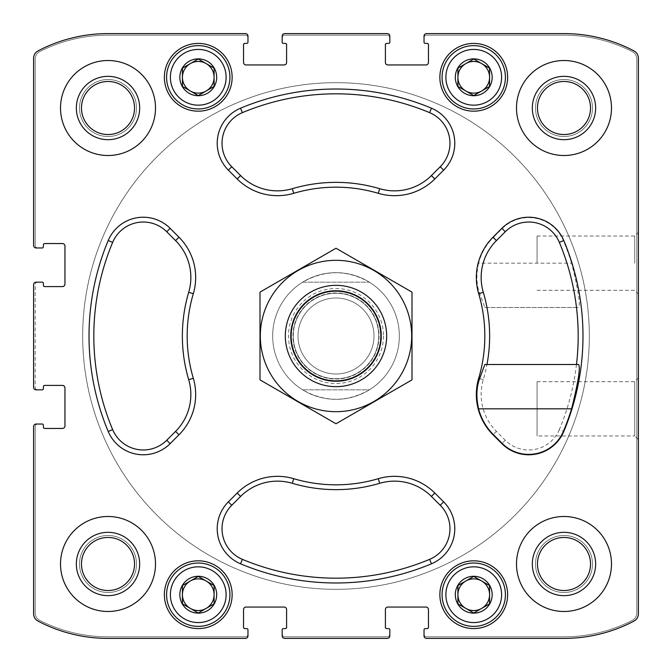 <?xml version="1.0" encoding="UTF-8"?>
<svg xmlns="http://www.w3.org/2000/svg" width="672" height="672" viewBox="0 0 672 672"><rect width="100%" height="100%" fill="white"/><g stroke="black" fill="none" stroke-linecap="round" stroke-linejoin="round"><path stroke-width="0.5" stroke-dasharray="3.36 2.52" d="M457.909 603.842L473.743 612.982L489.577 603.842L489.577 585.564L473.743 576.425L457.909 585.564L457.909 603.842L465.822 608.412A15.834 15.834 0 0 0 481.656 608.412L489.577 603.842L489.577 594.703A15.834 15.834 0 0 0 465.822 580.994A15.834 15.834 0 0 0 465.822 608.412L473.743 612.982L481.656 608.412A15.834 15.834 0 0 0 489.577 594.703L489.577 585.564L473.743 576.425L457.909 585.564L457.909 603.842M457.783 603.918A18.43 18.43 0 0 0 492.173 594.703A18.43 18.43 0 0 0 468.972 576.904A18.43 18.43 0 0 0 457.783 603.918M182.423 603.842L198.257 612.982L214.091 603.842L214.091 585.564L198.257 576.425L182.423 585.564L182.423 603.842L190.344 608.412A15.834 15.834 0 0 0 206.178 608.412L214.091 603.842L214.091 594.703A15.834 15.834 0 0 0 190.344 580.994A15.834 15.834 0 0 0 190.344 608.412L198.257 612.982L206.178 608.412A15.834 15.834 0 0 0 214.091 594.703L214.091 585.564L198.257 576.425L182.423 585.564L182.423 603.842M182.297 603.918A18.43 18.43 0 0 0 216.686 594.703A18.43 18.43 0 0 0 193.486 576.904A18.43 18.43 0 0 0 182.297 603.918M182.423 86.436L198.257 95.575L214.091 86.436L214.091 68.158L198.257 59.018L182.423 68.158L182.423 86.436L190.344 91.006A15.834 15.834 0 0 0 206.178 91.006L214.091 86.436L214.091 77.297A15.834 15.834 0 0 0 190.344 63.588A15.834 15.834 0 0 0 190.344 91.006L198.257 95.575L206.178 91.006A15.834 15.834 0 0 0 214.091 77.297L214.091 68.158L198.257 59.018L182.423 68.158L182.423 86.436M182.297 86.512A18.43 18.43 0 0 0 216.686 77.297A18.43 18.43 0 0 0 193.486 59.497A18.43 18.43 0 0 0 182.297 86.512M457.909 86.436L473.743 95.575L489.577 86.436L489.577 68.158L473.743 59.018L457.909 68.158L457.909 86.436L465.822 91.006A15.834 15.834 0 0 0 481.656 91.006L489.577 86.436L489.577 77.297A15.834 15.834 0 0 0 465.822 63.588A15.834 15.834 0 0 0 465.822 91.006L473.743 95.575L481.656 91.006A15.834 15.834 0 0 0 489.577 77.297L489.577 68.158L473.743 59.018L457.909 68.158L457.909 86.436M457.783 86.512A18.43 18.43 0 0 0 492.173 77.297A18.43 18.43 0 0 0 468.972 59.497A18.43 18.43 0 0 0 457.783 86.512M507.62 594.703A33.886 33.886 0 0 0 456.8 565.362A33.886 33.886 0 0 0 456.8 624.044A33.886 33.886 0 0 0 507.62 594.703A33.886 33.886 0 0 0 456.8 565.362A33.886 33.886 0 0 0 456.8 624.044A33.886 33.886 0 0 0 507.62 594.703A33.886 33.886 0 0 0 456.8 565.362A33.886 33.886 0 0 0 456.8 624.044A33.886 33.886 0 0 0 507.62 594.703M232.142 77.297A33.886 33.886 0 0 0 181.314 47.956A33.886 33.886 0 0 0 181.314 106.638A33.886 33.886 0 0 0 232.142 77.297A33.886 33.886 0 0 0 181.314 47.956A33.886 33.886 0 0 0 181.314 106.638A33.886 33.886 0 0 0 232.142 77.297A33.886 33.886 0 0 0 181.314 47.956A33.886 33.886 0 0 0 181.314 106.638A33.886 33.886 0 0 0 232.142 77.297M155.509 563.984A47.494 47.494 0 0 0 108.016 516.491A47.494 47.494 0 0 0 60.514 563.984A47.494 47.494 0 0 0 108.016 611.486A47.494 47.494 0 0 0 155.509 563.984M155.509 108.016A47.494 47.494 0 0 0 108.016 60.514A47.494 47.494 0 0 0 60.514 108.016A47.494 47.494 0 0 0 108.016 155.509A47.494 47.494 0 0 0 155.509 108.016M611.486 108.016A47.494 47.494 0 0 0 563.984 60.514A47.494 47.494 0 0 0 516.491 108.016A47.494 47.494 0 0 0 563.984 155.509A47.494 47.494 0 0 0 611.486 108.016M611.486 563.984A47.494 47.494 0 0 0 563.984 516.491A47.494 47.494 0 0 0 516.491 563.984A47.494 47.494 0 0 0 563.984 611.486A47.494 47.494 0 0 0 611.486 563.984M297.998 336A38.002 38.002 0 0 1 355.001 303.089A38.002 38.002 0 0 1 355.001 368.911A38.002 38.002 0 0 1 297.998 336A38.002 38.002 0 0 1 355.001 303.089A38.002 38.002 0 0 1 355.001 368.911A38.002 38.002 0 0 1 297.998 336M237.191 493.03L228.346 501.875A38.002 38.002 0 0 0 240.526 563.783A246.985 246.985 0 0 0 431.474 563.783A38.002 38.002 0 0 0 443.654 501.875L434.809 493.03A56.994 56.994 0 0 0 378.311 478.682A148.823 148.823 0 0 1 293.689 478.682A56.994 56.994 0 0 0 237.191 493.03L240.593 496.432L231.748 505.277A33.188 33.188 0 0 0 242.382 559.348A242.172 242.172 0 0 0 429.618 559.348A33.188 33.188 0 0 0 440.252 505.277L443.654 501.875M33.6 284.701L33.6 387.299A2.537 2.537 0 0 0 36.137 389.827L42.151 389.827A1.268 1.268 0 0 0 43.42 388.567L43.42 386.66A1.268 1.268 0 0 1 44.68 385.4L62.412 385.4A2.537 2.537 0 0 1 64.949 387.929L64.949 425.93A2.537 2.537 0 0 1 62.412 428.459L44.68 428.459A1.268 1.268 0 0 1 43.42 427.199L43.42 425.292A1.268 1.268 0 0 0 42.151 424.032L36.137 424.032A2.537 2.537 0 0 0 33.6 426.56L33.6 613.788A8.232 8.232 0 0 0 37.993 621.062A150.091 150.091 0 0 0 108.016 638.4L245.44 638.4A2.537 2.537 0 0 0 247.968 635.863L247.968 629.849A1.268 1.268 0 0 0 246.708 628.58L244.801 628.58A1.268 1.268 0 0 1 243.541 627.32L243.541 609.588A2.537 2.537 0 0 1 246.07 607.051L284.071 607.051A2.537 2.537 0 0 1 286.6 609.588L286.6 627.32A1.268 1.268 0 0 1 285.34 628.58L283.433 628.58A1.268 1.268 0 0 0 282.173 629.849L282.173 635.863A2.537 2.537 0 0 0 284.701 638.4L387.299 638.4A2.537 2.537 0 0 0 389.827 635.863L389.827 629.849A1.268 1.268 0 0 0 388.567 628.58L386.66 628.58A1.268 1.268 0 0 1 385.4 627.32L385.4 609.588A2.537 2.537 0 0 1 387.929 607.051L425.93 607.051A2.537 2.537 0 0 1 428.459 609.588L428.459 627.32A1.268 1.268 0 0 1 427.199 628.58L425.292 628.58A1.268 1.268 0 0 0 424.032 629.849L424.032 635.863A2.537 2.537 0 0 0 426.56 638.4L563.984 638.4A150.091 150.091 0 0 0 634.007 621.062A8.232 8.232 0 0 0 638.4 613.788L638.4 58.212A8.232 8.232 0 0 0 634.007 50.938A150.091 150.091 0 0 0 563.984 33.6L426.56 33.6A2.537 2.537 0 0 0 424.032 36.137L424.032 42.151A1.268 1.268 0 0 0 425.292 43.42L427.199 43.42A1.268 1.268 0 0 1 428.459 44.68L428.459 62.412A2.537 2.537 0 0 1 425.93 64.949L387.929 64.949A2.537 2.537 0 0 1 385.4 62.412L385.4 44.68A1.268 1.268 0 0 1 386.66 43.42L388.567 43.42A1.268 1.268 0 0 0 389.827 42.151L389.827 36.137A2.537 2.537 0 0 0 387.299 33.6L284.701 33.6A2.537 2.537 0 0 0 282.173 36.137L282.173 42.151A1.268 1.268 0 0 0 283.433 43.42L285.34 43.42A1.268 1.268 0 0 1 286.6 44.68L286.6 62.412A2.537 2.537 0 0 1 284.071 64.949L246.07 64.949A2.537 2.537 0 0 1 243.541 62.412L243.541 44.68A1.268 1.268 0 0 1 244.801 43.42L246.708 43.42A1.268 1.268 0 0 0 247.968 42.151L247.968 36.137A2.537 2.537 0 0 0 245.44 33.6L108.016 33.6A150.091 150.091 0 0 0 37.993 50.938A8.232 8.232 0 0 0 33.6 58.212L33.6 245.44A2.537 2.537 0 0 0 36.137 247.968L42.151 247.968A1.268 1.268 0 0 0 43.42 246.708L43.42 244.801A1.268 1.268 0 0 1 44.68 243.541L62.412 243.541A2.537 2.537 0 0 1 64.949 246.07L64.949 284.071A2.537 2.537 0 0 1 62.412 286.6L44.68 286.6A1.268 1.268 0 0 1 43.42 285.34L43.42 283.433A1.268 1.268 0 0 0 42.151 282.173L36.137 282.173A2.537 2.537 0 0 0 33.6 284.701A2.537 2.537 0 0 1 36.137 282.173L37.716 282.173A2.537 2.537 0 0 0 35.179 284.701L35.179 387.299A2.537 2.537 0 0 0 37.716 389.827L36.137 389.827A2.537 2.537 0 0 1 33.6 387.299L33.6 284.701A2.537 2.537 0 0 1 36.137 282.173M431.474 108.217A246.985 246.985 0 0 0 240.526 108.217A38.002 38.002 0 0 0 228.346 170.125L237.191 178.97A56.994 56.994 0 0 0 293.689 193.318A148.823 148.823 0 0 1 378.311 193.318A56.994 56.994 0 0 0 434.809 178.97L443.654 170.125A38.002 38.002 0 0 0 431.474 108.217L429.618 112.652A242.172 242.172 0 0 0 242.382 112.652A33.188 33.188 0 0 0 231.748 166.723L228.346 170.125M170.125 228.346A38.002 38.002 0 0 0 108.217 240.526A246.985 246.985 0 0 0 108.217 431.474A38.002 38.002 0 0 0 170.125 443.654L178.97 434.809A56.994 56.994 0 0 0 193.318 378.311A148.823 148.823 0 0 1 193.318 293.689A56.994 56.994 0 0 0 178.97 237.191L170.125 228.346L166.723 231.748A33.188 33.188 0 0 0 112.652 242.382A242.172 242.172 0 0 0 112.652 429.618A33.188 33.188 0 0 0 166.723 440.252L170.125 443.654M493.03 237.191A56.994 56.994 0 0 0 478.682 293.689A148.823 148.823 0 0 1 478.682 378.311A56.994 56.994 0 0 0 493.03 434.809L501.875 443.654A38.002 38.002 0 0 0 563.783 431.474A246.985 246.985 0 0 0 563.783 240.526A38.002 38.002 0 0 0 501.875 228.346L493.307 237.468A56.599 56.599 0 0 0 478.573 263.172L571.586 263.172C578.231 289.733 580.566 304.508 578.6 307.499L576.492 307.499A242.172 242.172 0 0 1 559.348 429.618L563.783 431.474M507.62 77.297A33.886 33.886 0 0 0 456.8 47.956A33.886 33.886 0 0 0 456.8 106.638A33.886 33.886 0 0 0 507.62 77.297A33.886 33.886 0 0 0 456.8 47.956A33.886 33.886 0 0 0 456.8 106.638A33.886 33.886 0 0 0 507.62 77.297A33.886 33.886 0 0 0 456.8 47.956A33.886 33.886 0 0 0 456.8 106.638A33.886 33.886 0 0 0 507.62 77.297M232.142 594.703A33.886 33.886 0 0 0 181.314 565.362A33.886 33.886 0 0 0 181.314 624.044A33.886 33.886 0 0 0 232.142 594.703A33.886 33.886 0 0 0 181.314 565.362A33.886 33.886 0 0 0 181.314 624.044A33.886 33.886 0 0 0 232.142 594.703A33.886 33.886 0 0 0 181.314 565.362A33.886 33.886 0 0 0 181.314 624.044A33.886 33.886 0 0 0 232.142 594.703M81.488 563.984A26.519 26.519 0 0 1 121.271 541.019A26.519 26.519 0 0 1 121.271 586.958A26.519 26.519 0 0 1 81.488 563.984A26.519 26.519 0 0 0 108.016 590.512A26.519 26.519 0 0 0 134.534 563.984A26.519 26.519 0 0 0 108.016 537.466A26.519 26.519 0 0 0 81.488 563.984A26.519 26.519 0 0 1 121.271 541.019A26.519 26.519 0 0 1 121.271 586.958A26.519 26.519 0 0 1 81.488 563.984M79.514 108.016A28.501 28.501 0 0 1 122.262 83.336A28.501 28.501 0 0 1 122.262 132.695A28.501 28.501 0 0 1 79.514 108.016A28.501 28.501 0 0 1 122.262 83.336A28.501 28.501 0 0 1 122.262 132.695A28.501 28.501 0 0 1 79.514 108.016M81.488 108.016A26.519 26.519 0 0 1 121.271 85.042A26.519 26.519 0 0 1 121.271 130.981A26.519 26.519 0 0 1 81.488 108.016A26.519 26.519 0 0 0 108.016 134.534A26.519 26.519 0 0 0 134.534 108.016A26.519 26.519 0 0 0 108.016 81.488A26.519 26.519 0 0 0 81.488 108.016A26.519 26.519 0 0 1 108.016 81.488A26.519 26.519 0 0 1 134.534 108.016A26.519 26.519 0 0 1 108.016 134.534A26.519 26.519 0 0 1 81.488 108.016M537.466 108.016A26.519 26.519 0 0 1 577.248 85.042A26.519 26.519 0 0 1 577.248 130.981A26.519 26.519 0 0 1 537.466 108.016A26.519 26.519 0 0 0 563.984 134.534A26.519 26.519 0 0 0 590.512 108.016A26.519 26.519 0 0 0 563.984 81.488A26.519 26.519 0 0 0 537.466 108.016A26.519 26.519 0 0 1 577.248 85.042A26.519 26.519 0 0 1 577.248 130.981A26.519 26.519 0 0 1 537.466 108.016M535.492 563.984A28.501 28.501 0 0 1 578.239 539.305A28.501 28.501 0 0 1 578.239 588.664A28.501 28.501 0 0 1 535.492 563.984A28.501 28.501 0 0 1 578.239 539.305A28.501 28.501 0 0 1 578.239 588.664A28.501 28.501 0 0 1 535.492 563.984M537.466 563.984A26.519 26.519 0 0 1 577.248 541.019A26.519 26.519 0 0 1 577.248 586.958A26.519 26.519 0 0 1 537.466 563.984A26.519 26.519 0 0 0 563.984 590.512A26.519 26.519 0 0 0 590.512 563.984A26.519 26.519 0 0 0 563.984 537.466A26.519 26.519 0 0 0 537.466 563.984A26.519 26.519 0 0 1 577.248 541.019A26.519 26.519 0 0 1 577.248 586.958A26.519 26.519 0 0 1 537.466 563.984M399.328 336A63.328 63.328 0 0 0 336 272.672A63.328 63.328 0 0 0 272.672 336A63.328 63.328 0 0 0 336 399.328A63.328 63.328 0 0 0 399.328 336A63.328 63.328 0 0 1 304.332 390.844A63.328 63.328 0 0 1 304.332 281.156A63.328 63.328 0 0 1 399.328 336A63.328 63.328 0 0 1 369.365 389.827L302.635 389.827C324.878 402.394 347.122 402.394 369.365 389.827L302.635 389.827A63.328 63.328 0 0 1 302.635 282.173L369.365 282.173C347.122 269.606 324.878 269.606 302.635 282.173L369.365 282.173A63.328 63.328 0 0 1 399.328 336M36.137 424.032A2.537 2.537 0 0 0 33.6 426.56A2.537 2.537 0 0 1 36.137 424.032L37.716 424.032A2.537 2.537 0 0 0 35.179 426.56L35.179 613.024A8.232 8.232 0 0 0 39.665 620.357A150.091 150.091 0 0 0 108.016 636.821L245.44 636.821A2.537 2.537 0 0 0 247.968 634.284L247.968 635.863A2.537 2.537 0 0 1 245.44 638.4L108.016 638.4A150.091 150.091 0 0 1 37.993 621.062A150.091 150.091 0 0 0 108.016 638.4M282.173 635.863A2.537 2.537 0 0 0 284.701 638.4A2.537 2.537 0 0 1 282.173 635.863L282.173 634.284A2.537 2.537 0 0 0 284.701 636.821L387.299 636.821A2.537 2.537 0 0 0 389.827 634.284L389.827 635.863A2.537 2.537 0 0 1 387.299 638.4L284.701 638.4M424.032 635.863A2.537 2.537 0 0 0 426.56 638.4A2.537 2.537 0 0 1 424.032 635.863L424.032 634.284A2.537 2.537 0 0 0 426.56 636.821L563.984 636.821A150.091 150.091 0 0 0 632.335 620.357A8.232 8.232 0 0 0 636.821 613.024L636.821 58.976A8.232 8.232 0 0 0 632.335 51.643A150.091 150.091 0 0 0 563.984 35.179L426.56 35.179A2.537 2.537 0 0 0 424.032 37.716L424.032 36.137A2.537 2.537 0 0 1 426.56 33.6L563.984 33.6A150.091 150.091 0 0 1 634.007 50.938A150.091 150.091 0 0 0 563.984 33.6M563.984 638.4A150.091 150.091 0 0 0 634.007 621.062A8.232 8.232 0 0 0 638.4 613.788A8.232 8.232 0 0 1 634.007 621.062A150.091 150.091 0 0 1 563.984 638.4L426.56 638.4M638.4 263.172L638.4 232.369L638.4 263.172M537.071 381.704L634.721 381.704L638.4 378.025L638.4 439.631L638.4 378.025L638.4 439.631L634.721 435.952L634.721 381.704L634.721 435.952L537.071 435.952L537.071 381.704L537.071 435.952M638.4 58.212A8.232 8.232 0 0 0 634.007 50.938A8.232 8.232 0 0 1 638.4 58.212L638.4 613.788M389.827 36.137A2.537 2.537 0 0 0 387.299 33.6A2.537 2.537 0 0 1 389.827 36.137L389.827 37.716A2.537 2.537 0 0 0 387.299 35.179L284.701 35.179A2.537 2.537 0 0 0 282.173 37.716L282.173 36.137A2.537 2.537 0 0 1 284.701 33.6L387.299 33.6M247.968 36.137A2.537 2.537 0 0 0 245.44 33.6A2.537 2.537 0 0 1 247.968 36.137L247.968 37.716A2.537 2.537 0 0 0 245.44 35.179L108.016 35.179A150.091 150.091 0 0 0 39.665 51.643A8.232 8.232 0 0 0 35.179 58.976L35.179 245.44A2.537 2.537 0 0 0 37.716 247.968L36.137 247.968A2.537 2.537 0 0 1 33.6 245.44L33.6 58.212A8.232 8.232 0 0 1 37.993 50.938A8.232 8.232 0 0 0 33.6 58.212M108.016 33.6A150.091 150.091 0 0 0 37.993 50.938A150.091 150.091 0 0 1 108.016 33.6L245.44 33.6M33.6 387.299A2.537 2.537 0 0 0 36.137 389.827M37.993 621.062A8.232 8.232 0 0 1 33.6 613.788L33.6 426.56M245.44 638.4A2.537 2.537 0 0 0 247.968 635.863M387.299 638.4A2.537 2.537 0 0 0 389.827 635.863M426.56 33.6A2.537 2.537 0 0 0 424.032 36.137M284.701 33.6A2.537 2.537 0 0 0 282.173 36.137M33.6 245.44A2.537 2.537 0 0 0 36.137 247.968M37.716 282.173A2.537 2.537 0 0 0 35.179 284.701L35.179 387.299A2.537 2.537 0 0 0 37.716 389.827M247.968 37.716A2.537 2.537 0 0 0 245.44 35.179L108.016 35.179A150.091 150.091 0 0 0 39.665 51.643A8.232 8.232 0 0 0 35.179 58.976L35.179 245.44A2.537 2.537 0 0 0 37.716 247.968M389.827 37.716A2.537 2.537 0 0 0 387.299 35.179L284.701 35.179A2.537 2.537 0 0 0 282.173 37.716M424.032 634.284A2.537 2.537 0 0 0 426.56 636.821L563.984 636.821A150.091 150.091 0 0 0 632.335 620.357A8.232 8.232 0 0 0 636.821 613.024L636.821 58.976A8.232 8.232 0 0 0 632.335 51.643A150.091 150.091 0 0 0 563.984 35.179L426.56 35.179A2.537 2.537 0 0 0 424.032 37.716M282.173 634.284A2.537 2.537 0 0 0 284.701 636.821L387.299 636.821A2.537 2.537 0 0 0 389.827 634.284M37.716 424.032A2.537 2.537 0 0 0 35.179 426.56L35.179 613.024A8.232 8.232 0 0 0 39.665 620.357A150.091 150.091 0 0 0 108.016 636.821L245.44 636.821A2.537 2.537 0 0 0 247.968 634.284M578.6 364.501L484.84 364.501M429.618 112.652A33.188 33.188 0 0 1 440.252 166.723L431.407 175.568A52.181 52.181 0 0 1 379.672 188.698A153.636 153.636 0 0 0 292.328 188.698A52.181 52.181 0 0 1 240.593 175.568L231.748 166.723M166.723 231.748L175.568 240.593A52.181 52.181 0 0 1 188.698 292.328A153.636 153.636 0 0 0 188.698 379.672A52.181 52.181 0 0 1 175.568 431.407L166.723 440.252M240.593 496.432A52.181 52.181 0 0 1 292.328 483.302A153.636 153.636 0 0 0 379.672 483.302A52.181 52.181 0 0 1 431.407 496.432L440.252 505.277M478.573 263.172C476.036 274.814 476.398 284.886 479.665 293.404L484.84 307.499L576.492 307.499M559.348 429.618A33.188 33.188 0 0 1 505.277 440.252L496.432 431.407A52.181 52.181 0 0 1 483.302 379.672A153.636 153.636 0 0 0 486.973 307.499M571.586 263.172A246.59 246.59 0 0 0 563.422 240.677A37.598 37.598 0 0 0 502.152 228.623L493.307 237.468M484.84 307.499L578.6 307.499M537.071 263.172L537.071 236.048L537.071 263.172M634.721 263.172L634.721 236.048L634.721 263.172M272.672 336A63.328 63.328 0 0 1 367.668 281.156A63.328 63.328 0 0 1 367.668 390.844A63.328 63.328 0 0 1 272.672 336M82.681 336A253.319 253.319 0 0 1 462.664 116.617A253.319 253.319 0 0 1 462.664 555.383A253.319 253.319 0 0 1 82.681 336A253.319 253.319 0 0 1 462.664 116.617A253.319 253.319 0 0 1 462.664 555.383A253.319 253.319 0 0 1 82.681 336M516.491 563.984A47.494 47.494 0 0 1 587.74 522.85A47.494 47.494 0 0 1 587.74 605.119A47.494 47.494 0 0 1 516.491 563.984A47.494 47.494 0 0 1 587.74 522.85A47.494 47.494 0 0 1 587.74 605.119A47.494 47.494 0 0 1 516.491 563.984M516.491 108.016A47.494 47.494 0 0 1 587.74 66.881A47.494 47.494 0 0 1 587.74 149.15A47.494 47.494 0 0 1 516.491 108.016A47.494 47.494 0 0 1 587.74 66.881A47.494 47.494 0 0 1 587.74 149.15A47.494 47.494 0 0 1 516.491 108.016M532.325 563.984A31.668 31.668 0 0 1 579.818 536.567A31.668 31.668 0 0 1 579.818 591.41A31.668 31.668 0 0 1 532.325 563.984M532.325 108.016A31.668 31.668 0 0 1 579.818 80.59A31.668 31.668 0 0 1 579.818 135.433A31.668 31.668 0 0 1 532.325 108.016M535.492 108.016A28.501 28.501 0 0 1 578.239 83.336A28.501 28.501 0 0 1 578.239 132.695A28.501 28.501 0 0 1 535.492 108.016A28.501 28.501 0 0 1 578.239 83.336A28.501 28.501 0 0 1 578.239 132.695A28.501 28.501 0 0 1 535.492 108.016M108.016 60.514A47.494 47.494 0 0 1 149.15 131.762A47.494 47.494 0 0 1 66.881 131.762A47.494 47.494 0 0 1 108.016 60.514M60.514 563.984A47.494 47.494 0 0 1 131.762 522.85A47.494 47.494 0 0 1 131.762 605.119A47.494 47.494 0 0 1 60.514 563.984A47.494 47.494 0 0 1 131.762 522.85A47.494 47.494 0 0 1 131.762 605.119A47.494 47.494 0 0 1 60.514 563.984M60.514 108.016A47.494 47.494 0 0 1 131.762 66.881A47.494 47.494 0 0 1 131.762 149.15A47.494 47.494 0 0 1 60.514 108.016M76.348 108.016A31.668 31.668 0 0 1 123.841 80.59A31.668 31.668 0 0 1 123.841 135.433A31.668 31.668 0 0 1 76.348 108.016M76.348 563.984A31.668 31.668 0 0 1 123.841 536.567A31.668 31.668 0 0 1 123.841 591.41A31.668 31.668 0 0 1 76.348 563.984M79.514 563.984A28.501 28.501 0 0 1 122.262 539.305A28.501 28.501 0 0 1 122.262 588.664A28.501 28.501 0 0 1 79.514 563.984A28.501 28.501 0 0 1 122.262 539.305A28.501 28.501 0 0 1 122.262 588.664A28.501 28.501 0 0 1 79.514 563.984M505.411 77.297A31.668 31.668 0 0 0 457.909 49.871A31.668 31.668 0 0 0 457.909 104.723A31.668 31.668 0 0 0 505.411 77.297A31.668 31.668 0 0 0 457.909 49.871A31.668 31.668 0 0 0 457.909 104.723A31.668 31.668 0 0 0 505.411 77.297A31.668 31.668 0 0 0 457.909 49.871A31.668 31.668 0 0 0 457.909 104.723A31.668 31.668 0 0 0 505.411 77.297M229.925 77.297A31.668 31.668 0 0 0 182.423 49.871A31.668 31.668 0 0 0 182.423 104.723A31.668 31.668 0 0 0 229.925 77.297A31.668 31.668 0 0 0 182.423 49.871A31.668 31.668 0 0 0 182.423 104.723A31.668 31.668 0 0 0 229.925 77.297A31.668 31.668 0 0 0 182.423 49.871A31.668 31.668 0 0 0 182.423 104.723A31.668 31.668 0 0 0 229.925 77.297M505.411 594.703A31.668 31.668 0 0 0 457.909 567.277A31.668 31.668 0 0 0 457.909 622.129A31.668 31.668 0 0 0 505.411 594.703A31.668 31.668 0 0 0 457.909 567.277A31.668 31.668 0 0 0 457.909 622.129A31.668 31.668 0 0 0 505.411 594.703A31.668 31.668 0 0 0 457.909 567.277A31.668 31.668 0 0 0 457.909 622.129A31.668 31.668 0 0 0 505.411 594.703M229.925 594.703A31.668 31.668 0 0 0 182.423 567.277A31.668 31.668 0 0 0 182.423 622.129A31.668 31.668 0 0 0 229.925 594.703A31.668 31.668 0 0 0 182.423 567.277A31.668 31.668 0 0 0 182.423 622.129A31.668 31.668 0 0 0 229.925 594.703A31.668 31.668 0 0 0 182.423 567.277A31.668 31.668 0 0 0 182.423 622.129A31.668 31.668 0 0 0 229.925 594.703M501.606 77.297A27.863 27.863 0 0 0 459.808 53.164A27.863 27.863 0 0 0 459.808 101.43A27.863 27.863 0 0 0 501.606 77.297M226.12 77.297A27.863 27.863 0 0 0 184.321 53.164A27.863 27.863 0 0 0 184.321 101.43A27.863 27.863 0 0 0 226.12 77.297M226.12 594.703A27.863 27.863 0 0 0 184.321 570.57A27.863 27.863 0 0 0 184.321 618.836A27.863 27.863 0 0 0 226.12 594.703M501.606 594.703A27.863 27.863 0 0 0 459.808 570.57A27.863 27.863 0 0 0 459.808 618.836A27.863 27.863 0 0 0 501.606 594.703M589.319 336A253.319 253.319 0 0 1 209.336 555.383A253.319 253.319 0 0 1 209.336 116.617A253.319 253.319 0 0 1 589.319 336A253.319 253.319 0 0 1 209.336 555.383A253.319 253.319 0 0 1 209.336 116.617A253.319 253.319 0 0 1 589.319 336M386.66 336A50.66 50.66 0 0 1 310.666 379.873A50.66 50.66 0 0 1 310.666 292.127A50.66 50.66 0 0 1 386.66 336M378.748 336A42.748 42.748 0 0 1 314.622 373.019A42.748 42.748 0 0 1 314.622 298.981A42.748 42.748 0 0 1 378.748 336A42.748 42.748 0 0 1 314.622 373.019A42.748 42.748 0 0 1 314.622 298.981A42.748 42.748 0 0 1 378.748 336A42.748 42.748 0 0 1 314.622 373.019A42.748 42.748 0 0 1 314.622 298.981A42.748 42.748 0 0 1 378.748 336M336 285.34A50.66 50.66 0 0 1 379.873 361.334A50.66 50.66 0 0 1 292.127 361.334A50.66 50.66 0 0 1 336 285.34A50.66 50.66 0 0 1 379.873 361.334A50.66 50.66 0 0 1 292.127 361.334A50.66 50.66 0 0 1 336 285.34M260.005 379.873L260.005 292.127L336 248.245L411.995 292.127L411.995 379.873L336 423.755L260.005 379.873M336 260.324A75.676 75.676 0 0 1 401.537 373.842A75.676 75.676 0 0 1 270.463 373.842A75.676 75.676 0 0 1 336 260.324M336 290.48A45.52 45.52 0 0 1 375.421 358.764A45.52 45.52 0 0 1 296.579 358.764A45.52 45.52 0 0 1 336 290.48A45.52 45.52 0 0 1 375.421 358.764A45.52 45.52 0 0 1 296.579 358.764A45.52 45.52 0 0 1 336 290.48M242.382 112.652L240.526 108.217M240.593 175.568L237.191 178.97M292.328 188.698L293.689 193.318M379.672 188.698L378.311 193.318M431.407 175.568L434.809 178.97M440.252 166.723L443.654 170.125M112.652 242.382L108.217 240.526M112.652 429.618L108.217 431.474M175.568 431.407L178.97 434.809M188.698 379.672L193.318 378.311M188.698 292.328L193.318 293.689M175.568 240.593L178.97 237.191M231.748 505.277L228.346 501.875M242.382 559.348L240.526 563.783M429.618 559.348L431.474 563.783M431.407 496.432L434.809 493.03M379.672 483.302L378.311 478.682M292.328 483.302L293.689 478.682M483.302 379.672L478.682 378.311M479.665 293.404L478.682 293.689M505.277 440.252L501.875 443.654M496.432 431.407L493.03 434.809M383.494 336A47.494 47.494 0 0 1 312.253 377.135A47.494 47.494 0 0 1 312.253 294.865A47.494 47.494 0 0 1 383.494 336M379.033 336A43.033 43.033 0 0 1 314.479 373.271A43.033 43.033 0 0 1 314.479 298.729A43.033 43.033 0 0 1 379.033 336M537.071 290.296L634.721 290.296L638.4 293.975M537.071 236.048L634.721 236.048L638.4 232.369"/><path stroke-width="1.01" d="M108.016 81.488A26.519 26.519 0 0 1 130.981 121.271A26.519 26.519 0 0 1 85.042 121.271A26.519 26.519 0 0 1 108.016 81.488M537.466 563.984A26.519 26.519 0 0 1 577.248 541.019A26.519 26.519 0 0 1 577.248 586.958A26.519 26.519 0 0 1 537.466 563.984M232.142 594.703A33.886 33.886 0 0 0 181.314 565.362A33.886 33.886 0 0 0 181.314 624.044A33.886 33.886 0 0 0 232.142 594.703M507.62 594.703A33.886 33.886 0 0 0 456.8 565.362A33.886 33.886 0 0 0 456.8 624.044A33.886 33.886 0 0 0 507.62 594.703M232.142 77.297A33.886 33.886 0 0 0 181.314 47.956A33.886 33.886 0 0 0 181.314 106.638A33.886 33.886 0 0 0 232.142 77.297M507.62 77.297A33.886 33.886 0 0 0 456.8 47.956A33.886 33.886 0 0 0 456.8 106.638A33.886 33.886 0 0 0 507.62 77.297M155.509 563.984A47.494 47.494 0 0 0 108.016 516.491A47.494 47.494 0 0 0 60.514 563.984A47.494 47.494 0 0 0 108.016 611.486A47.494 47.494 0 0 0 155.509 563.984M155.509 108.016A47.494 47.494 0 0 0 108.016 60.514A47.494 47.494 0 0 0 60.514 108.016A47.494 47.494 0 0 0 108.016 155.509A47.494 47.494 0 0 0 155.509 108.016M611.486 108.016A47.494 47.494 0 0 0 563.984 60.514A47.494 47.494 0 0 0 516.491 108.016A47.494 47.494 0 0 0 563.984 155.509A47.494 47.494 0 0 0 611.486 108.016M611.486 563.984A47.494 47.494 0 0 0 563.984 516.491A47.494 47.494 0 0 0 516.491 563.984A47.494 47.494 0 0 0 563.984 611.486A47.494 47.494 0 0 0 611.486 563.984M237.191 493.03L228.346 501.875A38.002 38.002 0 0 0 240.526 563.783A246.985 246.985 0 0 0 431.474 563.783A38.002 38.002 0 0 0 443.654 501.875L434.809 493.03A56.994 56.994 0 0 0 378.311 478.682A148.823 148.823 0 0 1 293.689 478.682A56.994 56.994 0 0 0 237.191 493.03L240.593 496.432L231.748 505.277A33.188 33.188 0 0 0 242.382 559.348A242.172 242.172 0 0 0 429.618 559.348A33.188 33.188 0 0 0 440.252 505.277L431.407 496.432A52.181 52.181 0 0 0 379.672 483.302L378.311 478.682M170.125 228.346A38.002 38.002 0 0 0 108.217 240.526A246.985 246.985 0 0 0 108.217 431.474A38.002 38.002 0 0 0 170.125 443.654L178.97 434.809A56.994 56.994 0 0 0 193.318 378.311A148.823 148.823 0 0 1 193.318 293.689A56.994 56.994 0 0 0 178.97 237.191L170.125 228.346L166.723 231.748A33.188 33.188 0 0 0 112.652 242.382A242.172 242.172 0 0 0 112.652 429.618A33.188 33.188 0 0 0 166.723 440.252L175.568 431.407A52.181 52.181 0 0 0 188.698 379.672L193.318 378.311M431.474 108.217A246.985 246.985 0 0 0 240.526 108.217A38.002 38.002 0 0 0 228.346 170.125L237.191 178.97A56.994 56.994 0 0 0 293.689 193.318A148.823 148.823 0 0 1 378.311 193.318A56.994 56.994 0 0 0 434.809 178.97L443.654 170.125A38.002 38.002 0 0 0 431.474 108.217L429.618 112.652A242.172 242.172 0 0 0 242.382 112.652A33.188 33.188 0 0 0 231.748 166.723L240.593 175.568A52.181 52.181 0 0 0 292.328 188.698L293.689 193.318M33.6 284.701L33.6 387.299A2.537 2.537 0 0 0 36.137 389.827L42.151 389.827A1.268 1.268 0 0 0 43.42 388.567L43.42 386.66A1.268 1.268 0 0 1 44.68 385.4L62.412 385.4A2.537 2.537 0 0 1 64.949 387.929L64.949 425.93A2.537 2.537 0 0 1 62.412 428.459L44.68 428.459A1.268 1.268 0 0 1 43.42 427.199L43.42 425.292A1.268 1.268 0 0 0 42.151 424.032L36.137 424.032A2.537 2.537 0 0 0 33.6 426.56L33.6 613.788A8.232 8.232 0 0 0 37.993 621.062A150.091 150.091 0 0 0 108.016 638.4L245.44 638.4A2.537 2.537 0 0 0 247.968 635.863L247.968 629.849A1.268 1.268 0 0 0 246.708 628.58L244.801 628.58A1.268 1.268 0 0 1 243.541 627.32L243.541 609.588A2.537 2.537 0 0 1 246.07 607.051L284.071 607.051A2.537 2.537 0 0 1 286.6 609.588L286.6 627.32A1.268 1.268 0 0 1 285.34 628.58L283.433 628.58A1.268 1.268 0 0 0 282.173 629.849L282.173 635.863A2.537 2.537 0 0 0 284.701 638.4L387.299 638.4A2.537 2.537 0 0 0 389.827 635.863L389.827 629.849A1.268 1.268 0 0 0 388.567 628.58L386.66 628.58A1.268 1.268 0 0 1 385.4 627.32L385.4 609.588A2.537 2.537 0 0 1 387.929 607.051L425.93 607.051A2.537 2.537 0 0 1 428.459 609.588L428.459 627.32A1.268 1.268 0 0 1 427.199 628.58L425.292 628.58A1.268 1.268 0 0 0 424.032 629.849L424.032 635.863A2.537 2.537 0 0 0 426.56 638.4L563.984 638.4A150.091 150.091 0 0 0 634.007 621.062A8.232 8.232 0 0 0 638.4 613.788L638.4 58.212A8.232 8.232 0 0 0 634.007 50.938A150.091 150.091 0 0 0 563.984 33.6L426.56 33.6A2.537 2.537 0 0 0 424.032 36.137L424.032 42.151A1.268 1.268 0 0 0 425.292 43.42L427.199 43.42A1.268 1.268 0 0 1 428.459 44.68L428.459 62.412A2.537 2.537 0 0 1 425.93 64.949L387.929 64.949A2.537 2.537 0 0 1 385.4 62.412L385.4 44.68A1.268 1.268 0 0 1 386.66 43.42L388.567 43.42A1.268 1.268 0 0 0 389.827 42.151L389.827 36.137A2.537 2.537 0 0 0 387.299 33.6L284.701 33.6A2.537 2.537 0 0 0 282.173 36.137L282.173 42.151A1.268 1.268 0 0 0 283.433 43.42L285.34 43.42A1.268 1.268 0 0 1 286.6 44.68L286.6 62.412A2.537 2.537 0 0 1 284.071 64.949L246.07 64.949A2.537 2.537 0 0 1 243.541 62.412L243.541 44.68A1.268 1.268 0 0 1 244.801 43.42L246.708 43.42A1.268 1.268 0 0 0 247.968 42.151L247.968 36.137A2.537 2.537 0 0 0 245.44 33.6L108.016 33.6A150.091 150.091 0 0 0 37.993 50.938A8.232 8.232 0 0 0 33.6 58.212L33.6 245.44A2.537 2.537 0 0 0 36.137 247.968L42.151 247.968A1.268 1.268 0 0 0 43.42 246.708L43.42 244.801A1.268 1.268 0 0 1 44.68 243.541L62.412 243.541A2.537 2.537 0 0 1 64.949 246.07L64.949 284.071A2.537 2.537 0 0 1 62.412 286.6L44.68 286.6A1.268 1.268 0 0 1 43.42 285.34L43.42 283.433A1.268 1.268 0 0 0 42.151 282.173L36.137 282.173A2.537 2.537 0 0 0 33.6 284.701L33.6 387.299M478.682 378.311A56.994 56.994 0 0 0 493.03 434.809L501.875 443.654A38.002 38.002 0 0 0 563.783 431.474A246.985 246.985 0 0 0 563.783 240.526A38.002 38.002 0 0 0 501.875 228.346L493.03 237.191A56.994 56.994 0 0 0 478.682 293.689A148.823 148.823 0 0 1 478.682 378.311L479.665 378.596L484.84 364.501L578.6 364.501C580.574 367.45 578.239 382.225 571.586 408.828A246.59 246.59 0 0 1 563.422 431.323L563.783 431.474M37.993 621.062A8.232 8.232 0 0 1 33.6 613.788L33.6 426.56M245.44 638.4L108.016 638.4M387.299 638.4L284.701 638.4M563.984 638.4L426.56 638.4M638.4 58.212L638.4 378.025M638.4 439.631L638.4 613.788M426.56 33.6L563.984 33.6M284.701 33.6L387.299 33.6M108.016 33.6L245.44 33.6M33.6 245.44L33.6 58.212M37.716 389.827L36.137 389.827M36.137 424.032L37.716 424.032M247.968 634.284L247.968 635.863M282.173 635.863L282.173 634.284M389.827 634.284L389.827 635.863M424.032 635.863L424.032 634.284M424.032 37.716L424.032 36.137M389.827 36.137L389.827 37.716M282.173 37.716L282.173 36.137M247.968 36.137L247.968 37.716M37.716 247.968L36.137 247.968M36.137 282.173L37.716 282.173M429.618 112.652A33.188 33.188 0 0 1 440.252 166.723L431.407 175.568A52.181 52.181 0 0 1 379.672 188.698A153.636 153.636 0 0 0 292.328 188.698M166.723 231.748L175.568 240.593A52.181 52.181 0 0 1 188.698 292.328A153.636 153.636 0 0 0 188.698 379.672M240.593 496.432A52.181 52.181 0 0 1 292.328 483.302A153.636 153.636 0 0 0 379.672 483.302M486.973 364.501A153.636 153.636 0 0 0 483.302 292.328L478.682 293.689M576.492 364.501A242.172 242.172 0 0 0 559.348 242.382A33.188 33.188 0 0 0 505.277 231.748L496.432 240.593A52.181 52.181 0 0 0 483.302 292.328M479.665 378.596C476.398 387.139 476.036 397.211 478.573 408.828A56.599 56.599 0 0 0 493.307 434.532L502.152 443.377A37.598 37.598 0 0 0 563.422 431.323M532.325 563.984A31.668 31.668 0 0 1 579.818 536.567A31.668 31.668 0 0 1 579.818 591.41A31.668 31.668 0 0 1 532.325 563.984M532.325 108.016A31.668 31.668 0 0 1 579.818 80.59A31.668 31.668 0 0 1 579.818 135.433A31.668 31.668 0 0 1 532.325 108.016M537.466 108.016A26.519 26.519 0 0 1 577.248 85.042A26.519 26.519 0 0 1 577.248 130.981A26.519 26.519 0 0 1 537.466 108.016M108.016 76.348A31.668 31.668 0 0 1 135.433 123.841A31.668 31.668 0 0 1 80.59 123.841A31.668 31.668 0 0 1 108.016 76.348M76.348 563.984A31.668 31.668 0 0 1 123.841 536.567A31.668 31.668 0 0 1 123.841 591.41A31.668 31.668 0 0 1 76.348 563.984M81.488 563.984A26.519 26.519 0 0 1 121.271 541.019A26.519 26.519 0 0 1 121.271 586.958A26.519 26.519 0 0 1 81.488 563.984M505.411 77.297A31.668 31.668 0 0 0 457.909 49.871A31.668 31.668 0 0 0 457.909 104.723A31.668 31.668 0 0 0 505.411 77.297M501.606 77.297A27.863 27.863 0 0 0 459.808 53.164A27.863 27.863 0 0 0 459.808 101.43A27.863 27.863 0 0 0 501.606 77.297M492.173 77.297A18.43 18.43 0 0 0 464.528 61.337A18.43 18.43 0 0 0 464.528 93.257A18.43 18.43 0 0 0 492.173 77.297M489.577 77.297L489.577 68.158L473.743 59.018L457.909 68.158L457.909 86.436L473.743 95.575L489.577 86.436L489.577 68.158L473.743 59.018L457.909 68.158L457.909 86.436L473.743 95.575L489.577 86.436L489.577 77.297A15.834 15.834 0 0 0 465.822 63.588A15.834 15.834 0 0 0 465.822 91.006A15.834 15.834 0 0 0 489.577 77.297M229.925 77.297A31.668 31.668 0 0 0 182.423 49.871A31.668 31.668 0 0 0 182.423 104.723A31.668 31.668 0 0 0 229.925 77.297M226.12 77.297A27.863 27.863 0 0 0 184.321 53.164A27.863 27.863 0 0 0 184.321 101.43A27.863 27.863 0 0 0 226.12 77.297M216.686 77.297A18.43 18.43 0 0 0 189.042 61.337A18.43 18.43 0 0 0 189.042 93.257A18.43 18.43 0 0 0 216.686 77.297M214.091 77.297L214.091 68.158L198.257 59.018L182.423 68.158L182.423 86.436L198.257 95.575L214.091 86.436L214.091 68.158L198.257 59.018L182.423 68.158L182.423 86.436L198.257 95.575L214.091 86.436L214.091 77.297A15.834 15.834 0 0 0 190.344 63.588A15.834 15.834 0 0 0 190.344 91.006A15.834 15.834 0 0 0 214.091 77.297M505.411 594.703A31.668 31.668 0 0 0 457.909 567.277A31.668 31.668 0 0 0 457.909 622.129A31.668 31.668 0 0 0 505.411 594.703M501.606 594.703A27.863 27.863 0 0 0 459.808 570.57A27.863 27.863 0 0 0 459.808 618.836A27.863 27.863 0 0 0 501.606 594.703M492.173 594.703A18.43 18.43 0 0 0 464.528 578.743A18.43 18.43 0 0 0 464.528 610.663A18.43 18.43 0 0 0 492.173 594.703M489.577 594.703L489.577 585.564L473.743 576.425L457.909 585.564L457.909 603.842L473.743 612.982L489.577 603.842L489.577 585.564L473.743 576.425L457.909 585.564L457.909 603.842L473.743 612.982L489.577 603.842L489.577 594.703A15.834 15.834 0 0 0 465.822 580.994A15.834 15.834 0 0 0 465.822 608.412A15.834 15.834 0 0 0 489.577 594.703M229.925 594.703A31.668 31.668 0 0 0 182.423 567.277A31.668 31.668 0 0 0 182.423 622.129A31.668 31.668 0 0 0 229.925 594.703M226.12 594.703A27.863 27.863 0 0 0 184.321 570.57A27.863 27.863 0 0 0 184.321 618.836A27.863 27.863 0 0 0 226.12 594.703M216.686 594.703A18.43 18.43 0 0 0 189.042 578.743A18.43 18.43 0 0 0 189.042 610.663A18.43 18.43 0 0 0 216.686 594.703M214.091 594.703L214.091 585.564L198.257 576.425L182.423 585.564L182.423 603.842L198.257 612.982L214.091 603.842L214.091 585.564L198.257 576.425L182.423 585.564L182.423 603.842L198.257 612.982L214.091 603.842L214.091 594.703A15.834 15.834 0 0 0 190.344 580.994A15.834 15.834 0 0 0 190.344 608.412A15.834 15.834 0 0 0 214.091 594.703M380.839 336A44.839 44.839 0 0 1 313.58 374.833A44.839 44.839 0 0 1 313.58 297.167A44.839 44.839 0 0 1 380.839 336M386.66 336A50.66 50.66 0 0 1 310.666 379.873A50.66 50.66 0 0 1 310.666 292.127A50.66 50.66 0 0 1 386.66 336M336 260.324A75.676 75.676 0 0 1 401.537 373.842A75.676 75.676 0 0 1 270.463 373.842A75.676 75.676 0 0 1 336 260.324M411.995 379.873L411.995 292.127L336 248.245L260.005 292.127L260.005 379.873L336 423.755L411.995 379.873M242.382 112.652L240.526 108.217M231.748 166.723L228.346 170.125M240.593 175.568L237.191 178.97M379.672 188.698L378.311 193.318M431.407 175.568L434.809 178.97M440.252 166.723L443.654 170.125M112.652 242.382L108.217 240.526M112.652 429.618L108.217 431.474M166.723 440.252L170.125 443.654M175.568 431.407L178.97 434.809M188.698 292.328L193.318 293.689M175.568 240.593L178.97 237.191M231.748 505.277L228.346 501.875M242.382 559.348L240.526 563.783M429.618 559.348L431.474 563.783M440.252 505.277L443.654 501.875M431.407 496.432L434.809 493.03M292.328 483.302L293.689 478.682M496.432 240.593L493.03 237.191M505.277 231.748L501.875 228.346M559.348 242.382L563.783 240.526M478.573 408.828L571.586 408.828"/></g></svg>
